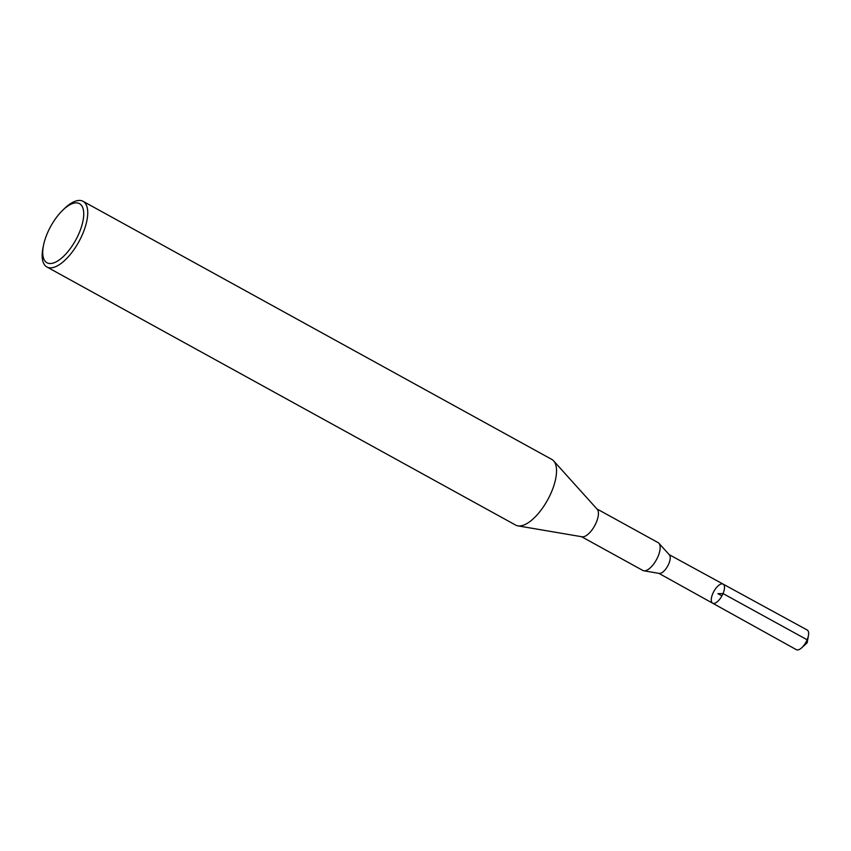 <?xml version="1.0" encoding="UTF-8"?>
<svg xmlns="http://www.w3.org/2000/svg" width="851" height="851" viewBox="0 0 851 851"><rect width="100%" height="100%" fill="white"/><g stroke="black" fill="none" stroke-linecap="round" stroke-linejoin="round"><path stroke-width="1.28" d="M643.813 570.787L659.238 573.414A10.669 4.51 -61.2 0 0 668.801 563.766A10.669 4.51 -61.2 0 0 669.418 554.916L658.951 543.289A15.871 6.702 118.8 0 1 658.036 556.437A15.871 6.702 118.8 0 1 643.813 570.787A15.871 6.702 118.8 0 1 642.877 570.468L581.552 536.704M723.042 593.572A10.893 4.606 118.8 0 1 712.627 603.189A10.893 4.606 -61.2 0 0 721.925 595.87A10.893 4.606 -61.2 0 0 723.137 584.116A10.893 4.606 118.8 0 1 723.042 593.572M62.74 210.218L64.41 208.612A37.487 15.839 118.8 0 1 83.036 201.304L551.831 459.434A37.487 15.839 118.8 0 1 553.65 460.891A37.487 15.839 118.8 0 1 551.491 491.974A37.487 15.839 118.8 0 1 517.876 525.865A37.487 15.839 118.8 0 1 515.674 525.099L46.879 266.969A37.487 15.839 118.8 0 1 43.082 247.333L43.55 245.067A33.732 14.254 118.8 0 1 62.74 210.218A33.732 14.254 118.8 0 1 81.632 205.559A33.732 14.254 118.8 0 1 79.196 232.929A33.732 14.254 118.8 0 1 53.719 262.895A33.732 14.254 118.8 0 1 43.55 245.067M553.65 460.891L597.211 509.281A15.871 6.702 118.8 0 1 596.285 522.44A15.871 6.702 118.8 0 1 582.063 536.79L517.876 525.865M596.859 508.898L658.185 542.661A15.871 6.702 118.8 0 1 658.951 543.289M83.036 201.304A37.487 15.839 118.8 0 1 82.696 233.844A37.487 15.839 118.8 0 1 46.879 266.969M712.734 593.743A10.893 4.606 -61.2 0 0 712.627 603.189L796.398 649.696A11.223 4.744 -61.2 0 0 801.642 647.834A11.223 4.744 -61.2 0 0 808.45 635.452A11.223 4.744 -61.2 0 0 807.227 630.027L723.137 584.116A10.893 4.606 -61.2 0 0 712.734 593.743M721.925 595.87L717.893 593.658L723.042 593.572L807.131 639.782L807.163 642.813L805.971 642.154M658.887 573.351L712.627 603.189M669.184 554.65L723.137 584.116M801.642 647.834L807.163 642.813L808.45 635.452"/></g></svg>
